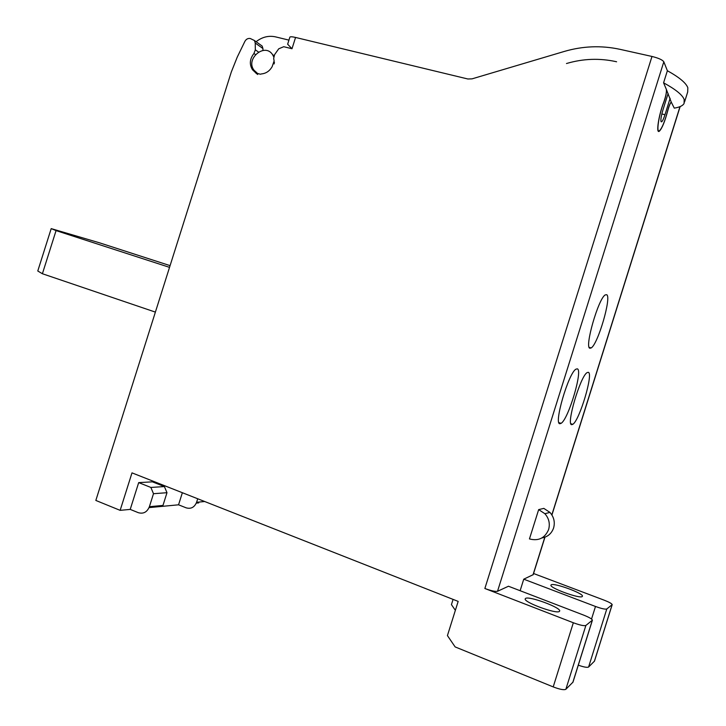 <?xml version="1.0" encoding="UTF-8"?>
<svg xmlns="http://www.w3.org/2000/svg" width="726" height="726" viewBox="0 0 726 726"><rect width="100%" height="100%" fill="white"/><g stroke="black" fill="none" stroke-linecap="round" stroke-linejoin="round"><path stroke-width="1.09" d="M51.201 228.617L37.779 270.998L42.398 273.738L56.065 230.605L51.201 228.617L99.471 242.802L170.075 265.634M56.065 230.605L169.53 267.359M155.382 312.107L42.398 273.738M262.957 50.457L262.93 48.524L255.234 43.025L254.463 40.529L250.279 38.514C247.974 38.151 246.178 39.104 244.889 41.373L237.248 57.109L231.295 72.046L95.832 500.441L120.144 510.351L131.996 472.871L458.17 601.4L447.425 635.595L455.148 646.92L553.212 686.905C559.791 689.41 564.002 690.208 565.863 689.283L572.977 682.15L592.362 620.322M566.48 63.525L567.042 63.362C583.341 58.634 599.676 58.062 616.047 61.646L616.601 61.774M674.273 108.129L671.269 102.139C670.18 103.264 669.009 106.123 667.766 110.733C664.835 121.632 662.048 128.438 659.399 131.152C655.741 134.446 658.645 114.962 663.854 101.93C665.878 96.131 666.713 91.939 666.332 89.334L663.582 82.818C675.489 89.298 682.349 94.834 684.164 99.426L684.083 103.473C682.803 105.742 679.536 107.294 674.273 108.129M666.377 89.452L671.223 102.03C670.116 103.174 668.936 106.069 667.684 110.733L665.951 116.841C663.51 124.409 661.368 129.019 659.517 130.662C655.95 133.874 658.8 114.844 663.873 102.166L664.753 99.625C666.232 94.625 666.777 91.24 666.377 89.452L666.377 89.452M661.032 121.659L661.676 121.814C660.306 121.732 660.714 117.839 662.874 110.134L668.101 93.518M661.676 121.814C662.62 120.97 663.718 118.61 664.98 114.717L670.125 98.319M684.545 101.994L687.703 91.93L687.831 87.728C686.07 82.982 679.246 77.319 667.375 70.731L663.818 61.801C662.466 59.859 658.518 58.08 651.993 56.456L619.922 49.314C601.309 45.311 582.76 46.028 564.274 51.446L472.045 78.853L467.862 78.989L295.564 37.453C292.242 36.681 290.346 36.572 289.883 37.117L289.846 37.226M520.125 590.719L523.745 579.185L533.193 574.665L544.963 537.176M663.582 82.818L667.375 70.731M553.212 686.905L573.331 622.754C579.929 625.177 584.112 626.084 585.873 625.458L592.407 620.167C592.035 618.969 589.131 617.291 583.704 615.131L508.463 586.236L497.519 591.291C495.404 591.744 491.184 590.81 484.859 588.496L651.993 56.456M559.991 423.703L561.08 423.331C568.431 419.374 583.25 369.452 577.224 368.844L575.918 369.189C568.476 373.001 553.348 424.919 559.991 423.703M589.893 348.235L591.173 347.945C597.925 344.315 611.782 296.916 606.7 294.711L605.239 294.901C598.405 298.413 584.258 347.718 589.893 348.235M538.665 509.607L543.828 508.391L549.936 512.411L544.881 513.709C548.965 518.382 550.208 523.673 548.611 529.553C544.908 538.157 538.529 541.278 529.454 538.928L538.665 509.607L544.881 513.709M571.816 424.656L572.76 424.329C579.475 420.771 593.777 372.819 588.251 372.32L587.116 372.62C580.337 376.032 565.726 425.817 571.816 424.656M262.93 48.524L262.159 46.056L260.108 44.585M198.988 502.056L198.724 502.882L196.292 503.118M533.556 573.504L604.086 600.139C609.123 602.108 611.827 603.605 612.19 604.622L606.791 608.987C605.284 609.486 601.509 608.642 595.483 606.464L523.745 579.185M289.883 37.117L287.641 44.213L291.997 48.733L283.748 46.709L278.73 48.796L274.619 54.604L273.657 58.398L274.119 60.92L272.159 66.629C269.655 71.03 266.088 73.462 261.46 73.925L260.362 74.233L255.842 72.927L257.267 73.871M573.331 622.754L484.859 588.496M255.234 43.025L255.334 49.822L253.946 53.488C249.708 58.969 249.227 64.396 252.503 69.769L255.842 72.927M256.096 41.709C262.15 37.008 268.611 35.392 275.472 36.854L288.939 40.121M257.694 74.497L256.968 72.89L254.036 70.231C245.125 59.024 264.736 42.362 272.54 54.595L273.693 56.8M274.41 62.173L274.129 63.933M559.383 611.437L559.701 610.956C560.699 607.426 529.009 595.801 525.579 598.405L525.179 598.941C523.891 602.362 556.452 614.305 559.383 611.437M578.295 665.17C583.804 667.112 587.243 667.729 588.605 667.012L606.791 608.987M612.163 604.74L594.485 661.123L588.605 667.012M582.234 596.554L582.47 596.191C583.368 593.269 554.02 582.597 551.206 584.802L550.907 585.201C549.763 588.042 579.847 598.968 582.234 596.554M166.989 492.7L162.969 505.432L149.393 506.703C147.115 512.139 143.421 514.126 138.321 512.683L130.217 509.398L138.684 482.618L152.406 481.837L164.403 486.565L150.881 487.445L153.495 493.707L166.989 492.7L164.403 486.565M130.217 509.398L120.144 510.351M182.362 492.718L178.551 504.806L149.066 507.61M138.684 482.618L150.881 487.445M149.393 506.703L153.495 493.707M204.696 501.521L196.601 502.283C194.477 507.32 191.011 509.18 186.192 507.846L178.551 504.806M196.601 502.283L197.708 498.771M455.365 610.321L451.436 604.622L453.078 599.395M541.923 537.948C547.703 536.904 551.597 533.574 553.602 527.965C555.172 522.185 553.947 517.003 549.936 512.411M679.99 106.64L551.842 514.87M532.993 574.91L544.818 537.231M663.818 61.801L497.519 591.291M291.997 48.733L295.564 37.453M257.358 74.034L255.969 73.117M255.216 72.337L257.158 73.625M255.479 54.55L253.946 53.488M258.501 52.045L255.334 49.822M591.536 619.051L595.483 606.464M594.358 661.368L612.091 604.822M585.873 625.458L565.863 689.283M592.271 620.421L572.805 682.476M661.822 113.964L664.98 114.717M680.144 106.577L551.923 515.006M570.881 423.712L572.76 424.329M558.911 422.614L561.08 423.331M589.167 347.327L591.173 347.945M274.029 55.666L272.54 54.595M257.512 74.279L256.133 73.362M255.225 71.584L252.503 69.769M254.463 40.529L262.159 46.056M658.11 130.843L659.399 131.152"/></g></svg>
